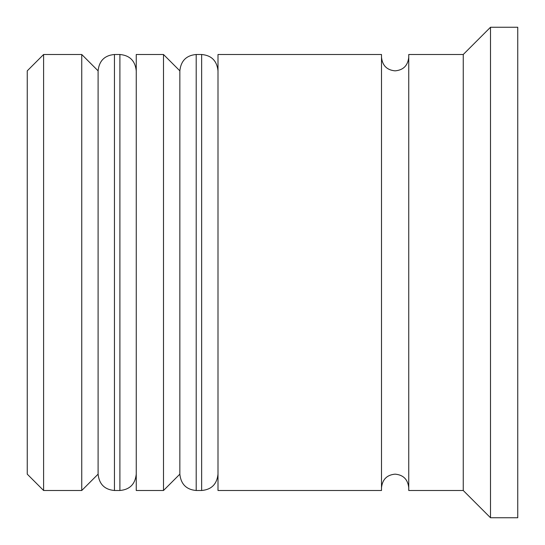 <?xml version="1.0" encoding="UTF-8"?>
<svg xmlns="http://www.w3.org/2000/svg" width="545" height="545" viewBox="0 0 545 545"><rect width="100%" height="100%" fill="white"/><g stroke="black" fill="none" stroke-linecap="round" stroke-linejoin="round"><path stroke-width="0.82" d="M114.45 490.5L119.9 490.5L119.9 54.5L114.45 54.5L114.45 490.5C104.613 489.621 99.163 484.171 98.1 474.15L98.1 70.85L98.1 474.15L81.75 490.5L81.75 54.5L43.6 54.5L43.6 490.5L81.75 490.5M196.2 490.5L201.65 490.5L201.65 54.5L196.2 54.5L196.2 490.5C186.363 489.621 180.913 484.171 179.85 474.15L179.85 70.85L179.85 474.15L163.5 490.5L163.5 54.5L136.25 54.5L136.25 490.5L163.5 490.5M43.6 490.5L27.25 474.15L27.25 70.85L43.6 54.5M463.25 490.5L408.75 490.5L408.75 54.5L463.25 54.5L463.25 490.5L490.5 517.75L517.75 517.75L517.75 27.25L490.5 27.25L490.5 517.75M218 272.5L218 490.5L381.5 490.5L381.5 54.5L218 54.5L218 272.5M119.9 490.5C129.737 489.621 135.187 484.171 136.25 474.15M119.9 54.5C129.737 55.379 135.187 60.829 136.25 70.85M114.45 54.5C104.613 55.379 99.163 60.829 98.1 70.85L81.75 54.5M201.65 490.5C211.487 489.621 216.937 484.171 218 474.15M201.65 54.5C211.487 55.379 216.937 60.829 218 70.85M196.2 54.5C186.363 55.379 180.913 60.829 179.85 70.85L163.5 54.5M381.5 487.775C382.386 479.423 386.923 474.879 395.125 474.15C403.327 474.879 407.864 479.423 408.75 487.775M381.5 57.225C382.386 65.577 386.923 70.121 395.125 70.85C403.327 70.121 407.864 65.577 408.75 57.225M463.25 54.5L490.5 27.25"/></g></svg>
